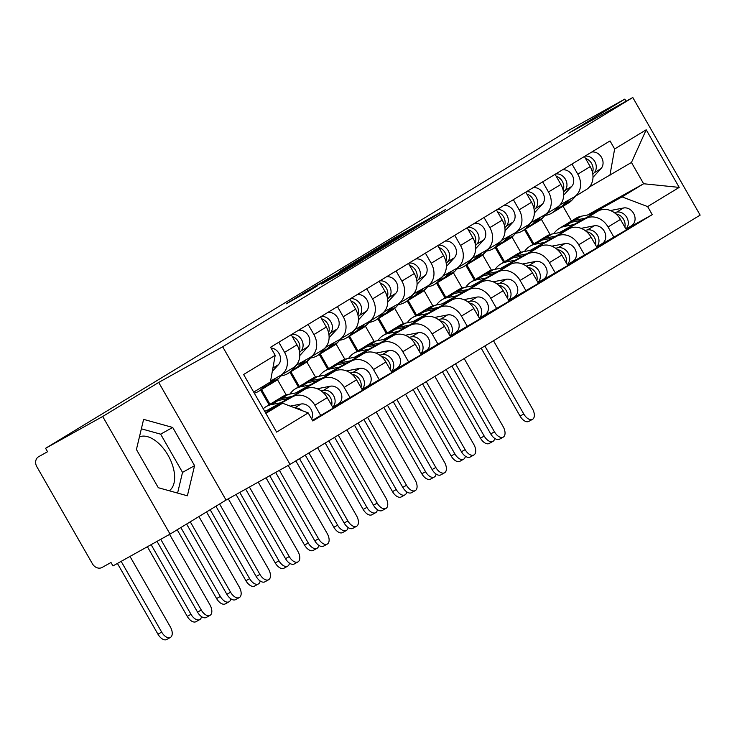 <?xml version="1.0" encoding="UTF-8"?>
<svg xmlns="http://www.w3.org/2000/svg" width="737" height="737" viewBox="0 0 737 737"><rect width="100%" height="100%" fill="white"/><g stroke="black" fill="none" stroke-linecap="round" stroke-linejoin="round"><path stroke-width="1.11" d="M423.453 222.998L445.351 209.649L394.654 237.904L370.011 252.754L423.453 222.998M139.431 436.894A30.825 17.144 -119.1 0 1 168.515 456.102A30.825 17.144 -119.1 0 1 169.234 490.75M321.581 284.021L341.443 272.957L363.756 259.36L306.887 291.115L286.085 303.893L307.928 291.631L317.794 285.606L303.681 293.326L317.619 285.164L355.068 264.408L321.627 284.086M222.675 346.777L158.695 382.439L102.692 416.479L45.593 448.299L567.711 130.928L624.81 99.108L568.807 133.157L632.788 97.496L222.675 346.777L290.046 464.402L700.15 215.121L632.788 97.496M394.157 240.769L419.611 225.292L368.924 253.546L341.94 269.825L394.157 240.769M391.9 242.28L365.469 258.208L313.253 287.264L352.995 264.408L359.73 260.29L339.388 271.456L391.9 242.28M102.692 416.479L170.054 534.104L112.954 565.924L110.992 562.497L102.093 567.453A7.904 6.569 -121.3 0 1 92.429 563.796L36.85 466.742A7.904 6.569 -121.3 0 1 38.481 456.793L38.665 456.691A7.904 6.569 -121.3 0 0 38.481 456.793M170.054 534.104L226.056 500.064L290.046 464.402M45.593 448.299L47.555 451.735L38.665 456.691M626.045 101.255L624.81 99.108M586.035 189.75A18.185 15.108 -121.3 0 0 586.449 189.51A18.185 15.108 -121.3 0 0 590.199 166.617L584.404 156.493M532.943 244.426L524.514 229.695M561.272 232.219L585.804 218.548A18.185 15.108 58.7 0 1 608.043 226.968L620.443 219.433A18.185 15.108 -121.3 0 0 598.214 211.012L559.54 232.56M620.443 219.433L626.432 229.889L596.749 247.061M571.995 164.038L577.799 174.162A18.185 15.108 58.7 0 1 574.04 197.055A18.185 15.108 58.7 0 1 573.635 197.286L560.092 204.84M504.541 261.69L496.102 246.969M608.043 226.968L614.032 237.434M512.003 237.056L520.764 252.349M556.721 207.576A18.185 15.108 -121.3 0 0 557.126 207.337A18.185 15.108 -121.3 0 0 560.885 184.443L555.081 174.319M503.629 262.243L495.19 247.521M567.426 264.887L597.117 247.715L591.129 237.25A18.185 15.108 -121.3 0 0 568.89 228.829L530.225 250.387M542.681 181.855L548.475 191.979A18.185 15.108 58.7 0 1 544.726 214.872A18.185 15.108 58.7 0 1 544.311 215.112L530.769 222.657M475.218 279.516L466.779 264.786M531.957 250.046L556.49 236.374A18.185 15.108 58.7 0 1 578.72 244.795L584.708 255.251M482.68 254.882L491.441 270.175M527.397 225.393A18.185 15.108 -121.3 0 0 527.803 225.154A18.185 15.108 -121.3 0 0 531.561 202.26L525.757 192.136M474.306 280.069L465.867 265.338M538.102 282.704L567.794 265.532L561.806 255.076A18.185 15.108 -121.3 0 0 539.576 246.655L500.902 268.204M513.357 199.681L519.152 209.805A18.185 15.108 58.7 0 1 515.403 232.699A18.185 15.108 58.7 0 1 514.988 232.938L501.446 240.483M445.894 297.333L437.465 282.612M502.634 267.872L527.167 254.191A18.185 15.108 58.7 0 1 549.397 262.612L555.394 273.077M453.366 272.699L462.127 288.001M498.074 243.219A18.185 15.108 -121.3 0 0 498.488 242.98A18.185 15.108 -121.3 0 0 502.238 220.087L496.443 209.962M444.982 297.886L436.553 283.165M508.788 300.53L538.48 283.358L532.482 272.902A18.185 15.108 -121.3 0 0 510.253 264.482L471.588 286.03M484.034 217.498L489.838 227.622A18.185 15.108 58.7 0 1 486.079 250.516A18.185 15.108 58.7 0 1 485.674 250.755L472.131 258.3M416.58 315.16L408.141 300.429M473.311 285.689L497.853 272.017A18.185 15.108 58.7 0 1 520.082 280.438L526.071 290.894M424.042 290.525L432.803 305.818M468.76 261.036A18.185 15.108 -121.3 0 0 469.165 260.797A18.185 15.108 -121.3 0 0 472.924 237.913L467.12 227.779M415.668 315.712L407.229 300.982M479.465 318.356L509.156 301.175L503.168 290.719A18.185 15.108 -121.3 0 0 480.929 282.299L442.264 303.847M454.72 235.324L460.514 245.449A18.185 15.108 58.7 0 1 456.765 268.342A18.185 15.108 58.7 0 1 456.35 268.581L442.808 276.126M387.257 332.977L378.827 318.255M443.996 303.515L468.529 289.844A18.185 15.108 58.7 0 1 490.759 298.264L496.747 308.72M394.719 308.342L403.48 323.644M439.436 278.862A18.185 15.108 -121.3 0 0 439.842 278.623A18.185 15.108 -121.3 0 0 443.6 255.73L437.796 245.605M386.345 333.529L377.906 318.808M450.141 336.173L479.833 319.001L473.845 308.545A18.185 15.108 -121.3 0 0 451.615 300.125L412.941 321.673M425.396 253.141L431.191 263.275A18.185 15.108 58.7 0 1 427.442 286.159A18.185 15.108 58.7 0 1 427.027 286.398L413.494 293.952M357.933 350.803L349.504 336.072M414.673 321.332L439.206 307.661A18.185 15.108 58.7 0 1 461.445 316.081L467.433 326.537M365.405 326.169L374.166 341.461M410.113 296.679A18.185 15.108 -121.3 0 0 410.527 296.449A18.185 15.108 -121.3 0 0 414.277 273.556L408.482 263.431M357.021 351.356L348.592 336.634M420.827 354L450.519 336.827L444.522 326.362A18.185 15.108 -121.3 0 0 422.292 317.942L383.627 339.499M396.073 270.967L401.877 281.092A18.185 15.108 58.7 0 1 398.118 303.985A18.185 15.108 58.7 0 1 397.713 304.224L384.17 311.769M328.619 368.62L320.18 353.898M385.35 339.158L409.892 325.487A18.185 15.108 58.7 0 1 432.122 333.907L438.11 344.363M336.081 343.995L344.842 359.288M380.799 314.506A18.185 15.108 -121.3 0 0 381.204 314.266A18.185 15.108 -121.3 0 0 384.963 291.373L379.159 281.248M327.707 369.182L319.268 354.451M391.504 371.817L421.195 354.644L415.207 344.188A18.185 15.108 -121.3 0 0 392.968 335.768L354.304 357.316M366.759 288.793L372.553 298.918A18.185 15.108 58.7 0 1 368.804 321.811A18.185 15.108 58.7 0 1 368.389 322.041L354.847 329.596M299.296 386.446L290.866 371.724M356.035 356.984L380.568 343.304A18.185 15.108 58.7 0 1 402.798 351.724L408.786 362.189M306.767 361.812L315.519 377.104M351.475 332.332A18.185 15.108 -121.3 0 0 351.881 332.092A18.185 15.108 -121.3 0 0 355.639 309.199L349.845 299.075M298.384 386.999L289.954 372.277M362.18 389.643L391.872 372.471L385.884 362.005A18.185 15.108 -121.3 0 0 363.654 353.585L324.98 375.142M337.435 306.61L343.239 316.735A18.185 15.108 58.7 0 1 339.481 339.628A18.185 15.108 58.7 0 1 339.075 339.868L325.533 347.413M269.972 404.272L261.543 389.541M326.712 374.801L351.245 361.13A18.185 15.108 58.7 0 1 373.484 369.55L379.472 380.006M277.444 379.638L286.205 394.931M322.152 350.149A18.185 15.108 -121.3 0 0 322.566 349.909A18.185 15.108 -121.3 0 0 326.316 327.016L320.521 316.892M269.06 404.825L260.631 390.094M332.866 407.469L362.558 390.288L356.561 379.831A18.185 15.108 -121.3 0 0 334.331 371.411L295.666 392.959M308.112 324.437L313.916 334.561A18.185 15.108 58.7 0 1 310.157 357.454A18.185 15.108 58.7 0 1 309.752 357.694L296.21 365.239M297.389 392.628L321.931 378.956A18.185 15.108 58.7 0 1 344.161 387.367L350.149 397.833M292.838 367.975A18.185 15.108 -121.3 0 0 293.243 367.735A18.185 15.108 -121.3 0 0 297.002 344.842L291.198 334.718M312.442 420.33L333.235 408.114L327.246 397.658A18.185 15.108 -121.3 0 0 305.007 389.237L266.343 410.785M278.798 342.254L284.593 352.378A18.185 15.108 58.7 0 1 280.843 375.271A18.185 15.108 58.7 0 1 280.428 375.511L270.571 381.011M268.075 410.445L292.607 396.773A18.185 15.108 58.7 0 1 314.837 405.193L320.825 415.65M590.595 214.403L622.019 196.89L643.631 183.753L631.452 162.49L589.407 187.014M587.582 214.992L643.631 183.753L679.21 187.401L647.63 206.59L622.019 196.89M541.327 219.239L550.088 234.532M571.47 220.999L563.04 206.277M609.84 175.627L614.64 148.985L646.211 129.786L679.21 187.401M265.882 413.365L282.575 403.222L308.195 412.923L312.81 420.974L652.245 214.651L647.63 206.59M308.195 412.923L276.615 432.112L243.625 374.497L275.196 355.308L270.405 381.959L253.703 392.102M614.64 148.985L610.024 140.924L270.58 347.247L275.196 355.308M158.695 382.439L226.056 500.064M158.308 487.719L187.382 495.798L194.577 465.664L172.698 427.451L143.614 419.371L136.419 449.506L158.308 487.719M282.575 403.222L265.513 412.729M533.855 243.864L525.426 229.143M626.063 229.244L652.245 214.651M646.211 129.786L631.452 162.49M177.589 493.071L182.527 472.38L160.648 434.167L141.366 428.814M160.648 434.167L172.698 427.451M182.527 472.38L194.577 465.664M414.609 228.277L361.738 258.042L414.701 228.424M369.67 255.205L383.608 247.052L356.938 262.206L369.67 255.205L369.919 255.638M532.538 419.316L528.807 421.389A9.093 5.058 -119.1 0 1 520.064 416.083L523.795 414.001A9.093 5.058 60.9 0 0 532.538 419.316A9.093 5.058 60.9 0 0 532.436 408.749L493.486 340.743M553.846 233.675A23.713 19.706 58.7 0 1 559.18 228.47L565.952 224.361A23.713 19.706 58.7 0 1 571.424 222.252L581.604 220.271M559.18 228.47A23.713 19.706 58.7 0 1 564.662 226.36L573.893 224.564M615.994 213.96A9.885 8.208 58.7 0 1 624.856 227.134M567.601 223.486A23.713 19.706 58.7 0 1 569.139 222.417A23.713 19.706 58.7 0 1 574.62 220.308L585.242 218.235M569.139 222.417L575.91 218.309A23.713 19.706 58.7 0 1 581.392 216.199L592.953 213.942M614.243 212.588L616.768 212.09A9.885 8.208 58.7 0 1 626.929 217.664A9.885 8.208 58.7 0 1 625.916 228.977M610.457 210.533L623.539 207.981A9.885 8.208 58.7 0 1 634.087 214.338A9.885 8.208 58.7 0 1 631.517 225.752A9.885 8.208 58.7 0 1 631.296 225.881M523.795 414.001L484.845 345.994M481.197 348.214L520.064 416.083M492.942 441.38L489.221 443.462A9.093 5.058 -119.1 0 1 480.469 438.147L484.2 436.064A9.093 5.058 60.9 0 0 492.942 441.38A9.093 5.058 60.9 0 0 494.702 438.386M560.111 207.935A23.713 19.706 -121.3 0 0 561.769 207.051A23.713 19.706 -121.3 0 0 565.343 204.112L569.517 199.58M561.769 207.051L568.531 202.942A23.713 19.706 -121.3 0 0 572.115 200.003L575.827 195.968M592.824 174.273L594.234 172.744A9.885 8.208 -121.3 0 0 594.833 161.624A9.885 8.208 -121.3 0 0 584.948 156.161M592.99 177.322L600.996 168.626A9.885 8.208 -121.3 0 0 601.604 157.506A9.885 8.208 -121.3 0 0 591.71 152.052M545.002 215.425A23.713 19.706 -121.3 0 0 551.801 213.104L558.572 208.995A23.713 19.706 -121.3 0 0 562.156 206.056L566.624 201.192M551.801 213.104A23.713 19.706 -121.3 0 0 555.385 210.165L560.507 204.6M592.474 172.384A9.885 8.208 -121.3 0 0 585.491 158.391M442.449 371.761L480.469 438.147M484.2 436.064L446.097 369.541M503.224 437.133L499.493 439.215A9.093 5.058 -119.1 0 1 490.741 433.9L494.472 431.827A9.093 5.058 60.9 0 0 503.224 437.133A9.093 5.058 60.9 0 0 503.122 426.566L464.172 358.56M524.523 251.492A23.713 19.706 58.7 0 1 529.866 246.296L536.628 242.187A23.713 19.706 58.7 0 1 542.11 240.069L552.28 238.088M529.866 246.296A23.713 19.706 58.7 0 1 535.338 244.187L544.569 242.39M586.67 231.786A9.885 8.208 58.7 0 1 595.533 244.951M538.277 241.303A23.713 19.706 58.7 0 1 539.825 240.244A23.713 19.706 58.7 0 1 545.306 238.134L555.928 236.061M539.825 240.244L546.587 236.126A23.713 19.706 58.7 0 1 552.068 234.016L563.63 231.768M584.92 230.405L587.453 229.916A9.885 8.208 58.7 0 1 597.615 235.49A9.885 8.208 58.7 0 1 596.592 246.794M581.134 228.35L594.215 225.808A9.885 8.208 58.7 0 1 604.764 232.164A9.885 8.208 58.7 0 1 602.203 243.569A9.885 8.208 58.7 0 1 601.982 243.698M494.472 431.827L455.521 363.82M451.873 366.031L490.741 433.9M473.9 454.959L470.169 457.041A9.093 5.058 -119.1 0 1 461.426 451.726L465.148 449.644A9.093 5.058 60.9 0 0 473.9 454.959A9.093 5.058 60.9 0 0 473.799 444.393L434.848 376.386M495.2 269.318A23.713 19.706 58.7 0 1 500.543 264.122L507.305 260.004A23.713 19.706 58.7 0 1 512.786 257.895L522.966 255.914M500.543 264.122A23.713 19.706 58.7 0 1 506.024 262.013L515.255 260.207M557.356 249.603A9.885 8.208 58.7 0 1 566.219 262.777M508.963 259.129A23.713 19.706 58.7 0 1 510.501 258.061A23.713 19.706 58.7 0 1 515.983 255.951L526.605 253.887M510.501 258.061L517.273 253.952A23.713 19.706 58.7 0 1 522.745 251.842L534.316 249.585M555.606 248.231L558.13 247.743A9.885 8.208 58.7 0 1 568.291 253.316A9.885 8.208 58.7 0 1 567.269 264.62M551.81 246.176L564.901 243.625A9.885 8.208 58.7 0 1 575.45 249.981A9.885 8.208 58.7 0 1 572.879 261.395A9.885 8.208 58.7 0 1 572.658 261.524M465.148 449.644L426.207 381.637M422.559 383.857L461.426 451.726M463.628 459.206L459.897 461.279A9.093 5.058 -119.1 0 1 451.145 455.973L454.876 453.891A9.093 5.058 60.9 0 0 463.628 459.206A9.093 5.058 60.9 0 0 465.379 456.212M530.797 225.752A23.713 19.706 -121.3 0 0 532.446 224.877A23.713 19.706 -121.3 0 0 536.029 221.938L540.193 217.406M532.446 224.877L539.217 220.759A23.713 19.706 -121.3 0 0 542.791 217.82L546.504 213.785M563.501 192.09L564.911 190.561A9.885 8.208 -121.3 0 0 565.519 179.441A9.885 8.208 -121.3 0 0 555.624 173.987M563.667 195.148L571.682 186.452A9.885 8.208 -121.3 0 0 572.281 175.332A9.885 8.208 -121.3 0 0 562.395 169.869M515.679 233.242A23.713 19.706 -121.3 0 0 522.487 230.93L529.249 226.812A23.713 19.706 -121.3 0 0 532.833 223.873L537.31 219.018M522.487 230.93A23.713 19.706 -121.3 0 0 526.061 227.991L531.193 222.427M563.16 190.201A9.885 8.208 -121.3 0 0 556.168 176.217M413.135 389.587L451.145 455.973M454.876 453.891L416.783 387.367M434.305 477.023L430.574 479.105A9.093 5.058 -119.1 0 1 421.831 473.79L425.562 471.708A9.093 5.058 60.9 0 0 434.305 477.023A9.093 5.058 60.9 0 0 436.064 474.029M501.473 243.578A23.713 19.706 -121.3 0 0 503.122 242.694A23.713 19.706 -121.3 0 0 506.706 239.755L510.879 235.223M503.122 242.694L509.893 238.585A23.713 19.706 -121.3 0 0 513.477 235.647L517.19 231.611M534.187 209.916L535.596 208.387A9.885 8.208 -121.3 0 0 536.195 197.267A9.885 8.208 -121.3 0 0 526.301 191.804M534.353 212.975L542.358 204.269A9.885 8.208 -121.3 0 0 542.966 193.149A9.885 8.208 -121.3 0 0 533.072 187.695M486.365 251.068A23.713 19.706 -121.3 0 0 493.164 248.747L499.935 244.638A23.713 19.706 -121.3 0 0 503.509 241.699L507.986 236.835M493.164 248.747A23.713 19.706 -121.3 0 0 496.747 245.808L501.869 240.244M533.837 208.027A9.885 8.208 -121.3 0 0 526.844 194.034M383.811 407.404L421.831 473.79M425.562 471.708L387.459 405.193M444.577 472.786L440.855 474.858A9.093 5.058 -119.1 0 1 432.103 469.543L435.834 467.47A9.093 5.058 60.9 0 0 444.577 472.786A9.093 5.058 60.9 0 0 444.475 462.21L405.534 394.203M465.885 287.135A23.713 19.706 58.7 0 1 471.219 281.939L477.991 277.831A23.713 19.706 58.7 0 1 483.472 275.721L493.643 273.731M471.219 281.939A23.713 19.706 58.7 0 1 476.701 279.83L485.932 278.033M528.033 267.43A9.885 8.208 58.7 0 1 536.895 280.594M479.64 276.946A23.713 19.706 58.7 0 1 481.187 275.887A23.713 19.706 58.7 0 1 486.66 273.777L497.282 271.704M481.187 275.887L487.949 271.769A23.713 19.706 58.7 0 1 493.431 269.659L504.992 267.411M526.282 266.057L528.816 265.56A9.885 8.208 58.7 0 1 538.968 271.133A9.885 8.208 58.7 0 1 537.955 282.446M522.496 264.003L535.578 261.451A9.885 8.208 58.7 0 1 546.126 267.807A9.885 8.208 58.7 0 1 543.556 279.212A9.885 8.208 58.7 0 1 543.335 279.341M435.834 467.47L396.884 399.463M393.236 401.683L432.103 469.543M415.263 490.602L411.532 492.684A9.093 5.058 -119.1 0 1 402.78 487.369L406.511 485.287A9.093 5.058 60.9 0 0 415.263 490.602A9.093 5.058 60.9 0 0 415.161 480.036L376.211 412.029M436.562 304.961A23.713 19.706 58.7 0 1 441.905 299.766L448.667 295.648A23.713 19.706 58.7 0 1 454.149 293.538L464.319 291.557M441.905 299.766A23.713 19.706 58.7 0 1 447.377 297.656L456.608 295.85M498.709 285.247A9.885 8.208 58.7 0 1 507.572 298.421M450.316 294.772A23.713 19.706 58.7 0 1 451.864 293.704A23.713 19.706 58.7 0 1 457.345 291.594L467.967 289.53M451.864 293.704L458.626 289.595A23.713 19.706 58.7 0 1 464.107 287.485L475.678 285.228M496.968 283.874L499.493 283.386A9.885 8.208 58.7 0 1 509.654 288.959A9.885 8.208 58.7 0 1 508.631 300.263M493.173 281.82L506.255 279.268A9.885 8.208 58.7 0 1 516.803 285.624A9.885 8.208 58.7 0 1 514.242 297.039A9.885 8.208 58.7 0 1 514.021 297.168M406.511 485.287L367.56 417.28M363.912 419.5L402.78 487.369M385.939 508.429L382.208 510.501A9.093 5.058 -119.1 0 1 373.466 505.195L377.197 503.113A9.093 5.058 60.9 0 0 385.939 508.429A9.093 5.058 60.9 0 0 385.838 497.862L346.887 429.846M407.248 322.788A23.713 19.706 58.7 0 1 412.582 317.583L419.344 313.474A23.713 19.706 58.7 0 1 424.825 311.364L435.005 309.383M412.582 317.583A23.713 19.706 58.7 0 1 418.063 315.473L427.294 313.676M469.395 303.073A9.885 8.208 58.7 0 1 478.258 316.247M421.002 312.589A23.713 19.706 58.7 0 1 422.541 311.53A23.713 19.706 58.7 0 1 428.022 309.42L438.644 307.347M422.541 311.53L429.312 307.421A23.713 19.706 58.7 0 1 434.784 305.311L446.355 303.054M467.645 301.7L470.169 301.203A9.885 8.208 58.7 0 1 480.331 306.776A9.885 8.208 58.7 0 1 479.308 318.089M463.849 299.646L476.94 297.094A9.885 8.208 58.7 0 1 487.489 303.451A9.885 8.208 58.7 0 1 484.918 314.856A9.885 8.208 58.7 0 1 484.697 314.985M377.197 503.113L338.246 435.106M334.598 437.327L373.466 505.195M404.982 494.849L401.26 496.922A9.093 5.058 -119.1 0 1 392.508 491.616L396.239 489.534A9.093 5.058 60.9 0 0 404.982 494.849A9.093 5.058 60.9 0 0 406.741 491.855M472.15 261.395A23.713 19.706 -121.3 0 0 473.808 260.52A23.713 19.706 -121.3 0 0 477.383 257.582L481.556 253.049M473.808 260.52L480.57 256.402A23.713 19.706 -121.3 0 0 484.154 253.464L487.866 249.428M504.863 227.733L506.273 226.204A9.885 8.208 -121.3 0 0 506.872 215.084A9.885 8.208 -121.3 0 0 496.987 209.63M505.029 230.792L513.035 222.095A9.885 8.208 -121.3 0 0 513.643 210.975A9.885 8.208 -121.3 0 0 503.749 205.522M457.041 268.885A23.713 19.706 -121.3 0 0 463.84 266.573L470.611 262.464A23.713 19.706 -121.3 0 0 474.195 259.525L478.663 254.661M463.84 266.573A23.713 19.706 -121.3 0 0 467.424 263.634L472.546 258.07M504.513 225.844A9.885 8.208 -121.3 0 0 497.53 211.86M354.488 425.231L392.508 491.616M396.239 489.534L358.136 423.01M375.667 512.666L371.936 514.748A9.093 5.058 -119.1 0 1 363.184 509.433L366.915 507.36A9.093 5.058 60.9 0 0 375.667 512.666A9.093 5.058 60.9 0 0 377.418 509.682M442.836 279.222A23.713 19.706 -121.3 0 0 444.485 278.337A23.713 19.706 -121.3 0 0 448.068 275.398L452.242 270.875M444.485 278.337L451.256 274.228A23.713 19.706 -121.3 0 0 454.83 271.29L458.543 267.255M475.54 245.559L476.95 244.03A9.885 8.208 -121.3 0 0 477.558 232.91A9.885 8.208 -121.3 0 0 467.663 227.457M475.706 248.618L483.721 239.912A9.885 8.208 -121.3 0 0 484.32 228.792A9.885 8.208 -121.3 0 0 474.435 223.339M427.718 286.711A23.713 19.706 -121.3 0 0 434.526 284.399L441.288 280.281A23.713 19.706 -121.3 0 0 444.872 277.342L449.349 272.478M434.526 284.399A23.713 19.706 -121.3 0 0 438.11 281.46L443.232 275.896M475.199 243.671A9.885 8.208 -121.3 0 0 468.207 229.686M325.174 443.048L363.184 509.433M366.915 507.36L328.822 440.837M346.344 530.493L342.613 532.575A9.093 5.058 -119.1 0 1 333.87 527.259L337.601 525.177A9.093 5.058 60.9 0 0 346.344 530.493A9.093 5.058 60.9 0 0 348.104 527.499M413.512 297.039A23.713 19.706 -121.3 0 0 415.161 296.163A23.713 19.706 -121.3 0 0 418.745 293.225L422.918 288.692M415.161 296.163L421.933 292.045A23.713 19.706 -121.3 0 0 425.516 289.107L429.229 285.081M446.226 263.385L447.635 261.847A9.885 8.208 -121.3 0 0 448.234 250.727A9.885 8.208 -121.3 0 0 438.349 245.274M446.392 266.435L454.397 257.738A9.885 8.208 -121.3 0 0 455.005 246.619A9.885 8.208 -121.3 0 0 445.111 241.165M398.404 304.538A23.713 19.706 -121.3 0 0 405.203 302.216L411.974 298.107A23.713 19.706 -121.3 0 0 415.548 295.168L420.026 290.304M405.203 302.216A23.713 19.706 -121.3 0 0 408.786 299.277L413.908 293.713M445.876 261.488A9.885 8.208 -121.3 0 0 438.893 247.503M295.85 460.874L333.87 527.259M337.601 525.177L299.498 458.654M356.616 526.246L352.894 528.328A9.093 5.058 -119.1 0 1 344.142 523.012L347.873 520.939A9.093 5.058 60.9 0 0 356.616 526.246A9.093 5.058 60.9 0 0 356.515 515.679L317.573 447.672M377.924 340.605A23.713 19.706 58.7 0 1 383.258 335.409L390.03 331.291A23.713 19.706 58.7 0 1 395.511 329.181L405.682 327.2M383.258 335.409A23.713 19.706 58.7 0 1 388.74 333.299L397.971 331.503M440.072 320.899A9.885 8.208 58.7 0 1 448.934 334.064M391.679 330.416A23.713 19.706 58.7 0 1 393.226 329.356A23.713 19.706 58.7 0 1 398.699 327.246L409.321 325.174M393.226 329.356L399.988 325.238A23.713 19.706 58.7 0 1 405.47 323.128L417.031 320.871M438.322 319.517L440.855 319.029A9.885 8.208 58.7 0 1 451.007 324.602A9.885 8.208 58.7 0 1 449.994 335.906M434.535 317.463L447.617 314.911A9.885 8.208 58.7 0 1 458.165 321.277A9.885 8.208 58.7 0 1 455.595 332.682A9.885 8.208 58.7 0 1 455.374 332.811M347.873 520.939L308.923 452.923M305.275 455.144L344.142 523.012M317.03 548.31L313.299 550.392A9.093 5.058 -119.1 0 1 304.547 545.076L308.278 543.003A9.093 5.058 60.9 0 0 317.03 548.31A9.093 5.058 60.9 0 0 318.78 545.325M384.189 314.865A23.713 19.706 -121.3 0 0 385.847 313.98A23.713 19.706 -121.3 0 0 389.431 311.042L393.595 306.518M385.847 313.98L392.609 309.872A23.713 19.706 -121.3 0 0 396.193 306.933L399.905 302.898M416.902 281.202L418.312 279.673A9.885 8.208 -121.3 0 0 418.92 268.554A9.885 8.208 -121.3 0 0 409.026 263.1M417.068 284.261L425.074 275.564A9.885 8.208 -121.3 0 0 425.682 264.445A9.885 8.208 -121.3 0 0 415.788 258.982M369.08 322.355A23.713 19.706 -121.3 0 0 375.888 320.042L382.65 315.924A23.713 19.706 -121.3 0 0 386.234 312.985L390.711 308.13M375.888 320.042A23.713 19.706 -121.3 0 0 379.463 317.103L384.585 311.539M416.552 279.314A9.885 8.208 -121.3 0 0 409.569 265.329M266.011 477.797L304.547 545.076M308.278 543.003L269.742 475.715M327.302 544.072L323.571 546.145A9.093 5.058 -119.1 0 1 314.819 540.838L318.55 538.756A9.093 5.058 60.9 0 0 327.302 544.072A9.093 5.058 60.9 0 0 327.2 533.505L288.213 465.425M348.601 358.431A23.713 19.706 58.7 0 1 353.944 353.226L360.706 349.117A23.713 19.706 58.7 0 1 366.188 347.007L376.358 345.027M353.944 353.226A23.713 19.706 58.7 0 1 359.416 351.116L368.657 349.32M410.749 338.716A9.885 8.208 58.7 0 1 419.611 351.89M362.364 348.242A23.713 19.706 58.7 0 1 363.903 347.173A23.713 19.706 58.7 0 1 369.384 345.063L380.006 342.991M363.903 347.173L370.665 343.064A23.713 19.706 58.7 0 1 376.146 340.955L387.717 338.698M409.007 337.343L411.532 336.846A9.885 8.208 58.7 0 1 421.693 342.419A9.885 8.208 58.7 0 1 420.67 353.732M405.212 335.289L418.294 332.737A9.885 8.208 58.7 0 1 428.842 339.094A9.885 8.208 58.7 0 1 426.281 350.508A9.885 8.208 58.7 0 1 426.06 350.637M318.55 538.756L279.378 470.353M275.647 472.426L314.819 540.838M287.706 566.136L283.975 568.218A9.093 5.058 -119.1 0 1 275.223 562.902L278.954 560.82A9.093 5.058 60.9 0 0 287.706 566.136A9.093 5.058 60.9 0 0 289.457 563.142M354.875 332.691A23.713 19.706 -121.3 0 0 356.524 331.807A23.713 19.706 -121.3 0 0 360.107 328.868L364.281 324.335M356.524 331.807L363.295 327.698A23.713 19.706 -121.3 0 0 366.869 324.759L370.582 320.724M387.579 299.029L388.989 297.499A9.885 8.208 -121.3 0 0 389.597 286.38A9.885 8.208 -121.3 0 0 379.702 280.917M387.745 302.078L395.76 293.381A9.885 8.208 -121.3 0 0 396.359 282.262A9.885 8.208 -121.3 0 0 386.474 276.808M339.757 340.181A23.713 19.706 -121.3 0 0 346.565 337.859L353.327 333.75A23.713 19.706 -121.3 0 0 356.911 330.812L361.388 325.947M346.565 337.859A23.713 19.706 -121.3 0 0 350.149 334.92L355.271 329.356M387.238 297.14A9.885 8.208 -121.3 0 0 380.246 283.146M236.052 494.49L275.223 562.902M278.954 560.82L239.783 492.417M297.978 561.889L294.247 563.971A9.093 5.058 -119.1 0 1 285.505 558.655L289.236 556.582A9.093 5.058 60.9 0 0 297.978 561.889A9.093 5.058 60.9 0 0 297.877 551.322L258.245 482.127M319.287 376.248A23.713 19.706 58.7 0 1 324.621 371.052L331.383 366.943A23.713 19.706 58.7 0 1 336.864 364.833L347.044 362.844M324.621 371.052A23.713 19.706 58.7 0 1 330.102 368.942L339.333 367.146M381.434 356.542A9.885 8.208 58.7 0 1 390.297 369.707M333.041 366.059A23.713 19.706 58.7 0 1 334.58 364.999A23.713 19.706 58.7 0 1 340.061 362.89L350.683 360.817M334.58 364.999L341.351 360.881A23.713 19.706 58.7 0 1 346.832 358.772L358.394 356.524M379.684 355.17L382.208 354.672A9.885 8.208 58.7 0 1 392.37 360.246A9.885 8.208 58.7 0 1 391.347 371.549M375.888 353.106L388.979 350.563A9.885 8.208 58.7 0 1 399.528 356.92A9.885 8.208 58.7 0 1 396.957 368.325A9.885 8.208 58.7 0 1 396.736 368.454M289.236 556.582L249.41 487.046M245.679 489.128L285.505 558.655M258.383 583.962L254.652 586.035A9.093 5.058 -119.1 0 1 245.909 580.728L249.64 578.646A9.093 5.058 60.9 0 0 258.383 583.962A9.093 5.058 60.9 0 0 260.143 580.968M325.551 350.508A23.713 19.706 -121.3 0 0 327.21 349.633A23.713 19.706 -121.3 0 0 330.784 346.694L334.957 342.161M327.21 349.633L333.972 345.515A23.713 19.706 -121.3 0 0 337.555 342.576L341.268 338.541M358.265 316.846L359.674 315.316A9.885 8.208 -121.3 0 0 360.273 304.197A9.885 8.208 -121.3 0 0 350.388 298.743M358.431 319.904L366.436 311.207A9.885 8.208 -121.3 0 0 367.044 300.088A9.885 8.208 -121.3 0 0 357.15 294.625M310.443 357.998A23.713 19.706 -121.3 0 0 317.242 355.685L324.013 351.567A23.713 19.706 -121.3 0 0 327.587 348.629L332.065 343.774M317.242 355.685A23.713 19.706 -121.3 0 0 320.825 352.747L325.947 347.182M357.915 314.957A9.885 8.208 -121.3 0 0 350.932 300.972M206.517 511.939L245.909 580.728M249.64 578.646L210.165 509.728M268.664 579.715L264.933 581.797A9.093 5.058 -119.1 0 1 256.181 576.481L259.912 574.399A9.093 5.058 60.9 0 0 268.664 579.715A9.093 5.058 60.9 0 0 268.554 569.148L228.286 498.82M289.963 394.074A23.713 19.706 58.7 0 1 295.297 388.878L302.069 384.76A23.713 19.706 58.7 0 1 307.55 382.65L317.721 380.67M295.297 388.878A23.713 19.706 58.7 0 1 300.779 386.768L310.01 384.963M352.111 374.359A9.885 8.208 58.7 0 1 360.973 387.533M303.718 383.885A23.713 19.706 58.7 0 1 305.265 382.816A23.713 19.706 58.7 0 1 310.738 380.707L321.36 378.643M305.265 382.816L312.027 378.707A23.713 19.706 58.7 0 1 317.509 376.598L329.07 374.341M350.361 372.986L352.894 372.498A9.885 8.208 58.7 0 1 363.055 378.072A9.885 8.208 58.7 0 1 362.033 389.376M346.574 370.932L359.656 368.38A9.885 8.208 58.7 0 1 370.204 374.737A9.885 8.208 58.7 0 1 367.643 386.151A9.885 8.208 58.7 0 1 367.413 386.28M259.912 574.399L219.589 503.997M215.941 506.218L256.181 576.481M229.069 601.779L225.338 603.861A9.093 5.058 -119.1 0 1 216.586 598.545L220.317 596.463A9.093 5.058 60.9 0 0 229.069 601.779A9.093 5.058 60.9 0 0 230.819 598.785M296.228 368.334A23.713 19.706 -121.3 0 0 297.886 367.45A23.713 19.706 -121.3 0 0 301.47 364.511L305.634 359.988M297.886 367.45L304.648 363.341A23.713 19.706 -121.3 0 0 308.232 360.402L311.944 356.367M328.942 334.672L330.351 333.142A9.885 8.208 -121.3 0 0 330.959 322.023A9.885 8.208 -121.3 0 0 321.065 316.56M329.107 337.73L337.122 329.024A9.885 8.208 -121.3 0 0 337.721 317.905A9.885 8.208 -121.3 0 0 327.827 312.451M281.119 375.824A23.713 19.706 -121.3 0 0 287.927 373.502L294.689 369.394A23.713 19.706 -121.3 0 0 298.273 366.455L302.75 361.591M287.927 373.502A23.713 19.706 -121.3 0 0 291.502 370.564L296.624 365.008M328.591 332.783A9.885 8.208 -121.3 0 0 321.608 318.789M177.193 529.765L216.586 598.545M220.317 596.463L180.841 527.545M239.341 597.541L235.61 599.614A9.093 5.058 -119.1 0 1 226.858 594.298L230.589 592.226A9.093 5.058 60.9 0 0 239.341 597.541A9.093 5.058 60.9 0 0 239.239 586.965L198.916 516.563M263.256 408.777A23.713 19.706 58.7 0 1 265.983 406.695L272.745 402.586A23.713 19.706 58.7 0 1 278.227 400.477L288.407 398.487M265.983 406.695A23.713 19.706 58.7 0 1 271.465 404.585L280.696 402.789M322.788 392.185A9.885 8.208 58.7 0 1 331.659 405.35M274.404 401.702A23.713 19.706 58.7 0 1 275.942 400.642A23.713 19.706 58.7 0 1 281.423 398.533L292.045 396.46M275.942 400.642L282.704 396.534A23.713 19.706 58.7 0 1 288.185 394.415L299.756 392.167M321.046 390.813L323.571 390.315A9.885 8.208 58.7 0 1 333.732 395.889A9.885 8.208 58.7 0 1 332.709 407.202M317.251 388.758L330.333 386.206A9.885 8.208 58.7 0 1 340.881 392.563A9.885 8.208 58.7 0 1 338.32 403.968A9.885 8.208 58.7 0 1 338.099 404.097M230.589 592.226L190.266 521.814M186.618 524.035L226.858 594.298M199.745 619.605L196.014 621.678A9.093 5.058 -119.1 0 1 187.262 616.372L190.994 614.289A9.093 5.058 60.9 0 0 199.745 619.605A9.093 5.058 60.9 0 0 201.496 616.611M266.914 386.151A23.713 19.706 -121.3 0 0 268.563 385.276A23.713 19.706 -121.3 0 0 272.146 382.337L276.32 377.805M268.563 385.276L275.334 381.158A23.713 19.706 -121.3 0 0 278.908 378.219L282.621 374.193M299.618 352.489L301.028 350.959A9.885 8.208 -121.3 0 0 301.636 339.84A9.885 8.208 -121.3 0 0 291.741 334.386M299.784 355.547L307.799 346.851A9.885 8.208 -121.3 0 0 308.398 335.731A9.885 8.208 -121.3 0 0 298.513 330.277M254.311 393.162A23.713 19.706 -121.3 0 0 258.604 391.329L265.366 387.22A23.713 19.706 -121.3 0 0 268.95 384.281L273.427 379.417M258.604 391.329A23.713 19.706 -121.3 0 0 262.188 388.39L265.191 385.119M299.277 350.6A9.885 8.208 -121.3 0 0 292.285 336.616M147.391 546.734L187.262 616.372M190.994 614.289L151.122 544.661M210.017 615.358L206.286 617.44A9.093 5.058 -119.1 0 1 197.544 612.125L201.275 610.043A9.093 5.058 60.9 0 0 210.017 615.358A9.093 5.058 60.9 0 0 209.916 604.791L169.584 534.371M264.601 411.126L270.433 409.984M290.249 406.124L301.018 404.023A9.885 8.208 58.7 0 1 310.406 408.362A9.885 8.208 58.7 0 1 311.631 418.92M295.242 408.012A9.885 8.208 58.7 0 1 301.903 410.537M201.275 610.043L160.749 539.291M157.018 541.373L197.544 612.125M170.422 637.422L166.691 639.504A9.093 5.058 -119.1 0 1 157.948 634.188L161.679 632.116A9.093 5.058 60.9 0 0 170.422 637.422A9.093 5.058 60.9 0 0 170.321 626.855L129.988 556.435M272.303 371.374L278.475 364.668A9.885 8.208 -121.3 0 0 279.563 354.506A9.885 8.208 -121.3 0 0 271.023 348.011M273.215 366.307A9.885 8.208 -121.3 0 0 273.777 363.194M117.423 563.437L157.948 634.188M161.679 632.116L121.154 561.354M344.161 387.367L356.561 379.831M373.484 369.55L385.884 362.005M402.798 351.724L415.207 344.188M432.122 333.907L444.522 326.362M461.445 316.081L473.845 308.545M490.759 298.264L503.168 290.719M520.082 280.438L532.482 272.902M549.397 262.612L561.806 255.076M578.72 244.795L591.129 237.25M314.837 405.193L327.246 397.658M292.607 396.773L305.007 389.237M321.931 378.956L334.331 371.411M313.916 334.561L326.316 327.016M351.245 361.13L363.654 353.585M343.239 316.735L355.639 309.199M380.568 343.304L392.968 335.768M372.553 298.918L384.963 291.373M409.892 325.487L422.292 317.942M401.877 281.092L414.277 273.556M439.206 307.661L451.615 300.125M431.191 263.275L443.6 255.73M468.529 289.844L480.929 282.299M460.514 245.449L472.924 237.913M497.853 272.017L510.253 264.482M489.838 227.622L502.238 220.087M527.167 254.191L539.576 246.655M519.152 209.805L531.561 202.26M556.49 236.374L568.89 228.829M548.475 191.979L560.885 184.443M585.804 218.548L598.214 211.012M577.799 174.162L590.199 166.617M284.593 352.378L297.002 344.842M394.94 238.401L394.654 237.904M366.888 255.96L366.602 255.463M397.289 238.981L397.022 238.512M328.066 279.047L327.781 278.549M348.619 267.595L348.334 267.098M353.327 264.97L352.995 264.408M358.2 262.261L357.915 261.755M335.851 276.163L335.565 275.666M571.424 222.252L564.662 226.36M581.392 216.199L574.62 220.308M623.539 207.981L616.768 212.09M565.343 204.112L572.115 200.003M594.234 172.744L600.996 168.626M555.385 210.165L562.156 206.056M542.11 240.069L535.338 244.187M552.068 234.016L545.306 238.134M594.215 225.808L587.453 229.916M512.786 257.895L506.024 262.013M522.745 251.842L515.983 255.951M564.901 243.625L558.13 247.743M536.029 221.938L542.791 217.82M564.911 190.561L571.682 186.452M526.061 227.991L532.833 223.873M506.706 239.755L513.477 235.647M535.596 208.387L542.358 204.269M496.747 245.808L503.509 241.699M483.472 275.721L476.701 279.83M493.431 269.659L486.66 273.777M535.578 261.451L528.816 265.56M454.149 293.538L447.377 297.656M464.107 287.485L457.345 291.594M506.255 279.268L499.493 283.386M424.825 311.364L418.063 315.473M434.784 305.311L428.022 309.42M476.94 297.094L470.169 301.203M477.383 257.582L484.154 253.464M506.273 226.204L513.035 222.095M467.424 263.634L474.195 259.525M448.068 275.398L454.83 271.29M476.95 244.03L483.721 239.912M438.11 281.46L444.872 277.342M418.745 293.225L425.516 289.107M447.635 261.847L454.397 257.738M408.786 299.277L415.548 295.168M395.511 329.181L388.74 333.299M405.47 323.128L398.699 327.246M447.617 314.911L440.855 319.029M389.431 311.042L396.193 306.933M418.312 279.673L425.074 275.564M379.463 317.103L386.234 312.985M366.188 347.007L359.416 351.116M376.146 340.955L369.384 345.063M418.294 332.737L411.532 336.846M360.107 328.868L366.869 324.759M388.989 297.499L395.76 293.381M350.149 334.92L356.911 330.812M336.864 364.833L330.102 368.942M346.832 358.772L340.061 362.89M388.979 350.563L382.208 354.672M330.784 346.694L337.555 342.576M359.674 315.316L366.436 311.207M320.825 352.747L327.587 348.629M307.55 382.65L300.779 386.768M317.509 376.598L310.738 380.707M359.656 368.38L352.894 372.498M301.47 364.511L308.232 360.402M330.351 333.142L337.122 329.024M291.502 370.564L298.273 366.455M278.227 400.477L271.465 404.585M288.185 394.415L281.423 398.533M330.333 386.206L323.571 390.315M272.146 382.337L278.908 378.219M301.028 350.959L307.799 346.851M262.188 388.39L268.95 384.281M301.018 404.023L294.754 407.828M272.902 368.058L278.475 364.668M280.843 375.271L293.243 367.735M574.04 197.055L586.449 189.51M544.726 214.872L557.126 207.337M515.403 232.699L527.803 225.154M486.079 250.516L498.488 242.98M456.765 268.342L469.165 260.797M427.442 286.159L439.842 278.623M398.118 303.985L410.527 296.449M368.804 321.811L381.204 314.266M339.481 339.628L351.881 332.092M310.157 357.454L322.566 349.909M362.079 258.641L361.738 258.042M356.699 263.091L356.395 262.565M304.012 293.897L303.681 293.326M631.517 225.752L625.989 229.106M602.203 243.569L596.666 246.932M572.879 261.395L567.352 264.758M543.556 279.212L538.028 282.575M514.242 297.039L508.705 300.401M484.918 314.856L479.391 318.218M455.595 332.682L450.067 336.044M426.281 350.508L420.744 353.861M396.957 368.325L391.43 371.688M367.643 386.151L362.107 389.514M338.32 403.968L332.792 407.331"/></g></svg>
